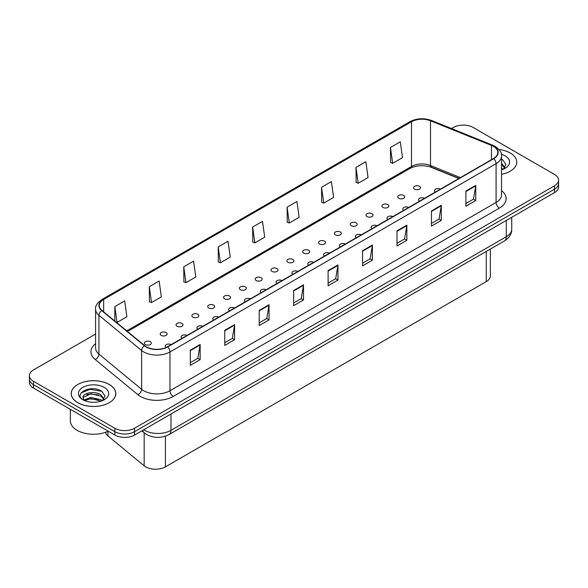 <?xml version="1.0" encoding="UTF-8"?>
<svg xmlns="http://www.w3.org/2000/svg" width="588" height="588" viewBox="0 0 588 588"><rect width="100%" height="100%" fill="white"/><g stroke="black" fill="none" stroke-linecap="round" stroke-linejoin="round"><path stroke-width="0.88" d="M276.985 268.569A3.477 2.007 0 0 0 273.2 268.135A3.477 2.007 0 0 0 271.046 269.988A3.477 2.007 0 0 0 272.068 271.413A3.477 2.007 0 0 0 275.86 271.847A3.477 2.007 0 0 0 278.006 269.988A3.477 2.007 0 0 0 276.985 268.569M292.824 259.426A3.477 2.007 0 0 0 289.031 258.992A3.477 2.007 0 0 0 286.878 260.851A3.477 2.007 0 0 0 287.899 262.27A3.477 2.007 0 0 0 291.692 262.704A3.477 2.007 0 0 0 293.838 260.851A3.477 2.007 0 0 0 292.824 259.426M308.656 250.29A3.477 2.007 0 0 0 304.863 249.849A3.477 2.007 0 0 0 302.717 251.708A3.477 2.007 0 0 0 303.731 253.127A3.477 2.007 0 0 0 307.524 253.56A3.477 2.007 0 0 0 309.678 251.708A3.477 2.007 0 0 0 308.656 250.29M324.488 241.146A3.477 2.007 0 0 0 320.695 240.713A3.477 2.007 0 0 0 318.549 242.565A3.477 2.007 0 0 0 319.571 243.983A3.477 2.007 0 0 0 323.363 244.424A3.477 2.007 0 0 0 325.509 242.565A3.477 2.007 0 0 0 324.488 241.146M356.159 222.859A3.477 2.007 0 0 0 352.366 222.426A3.477 2.007 0 0 0 350.22 224.285A3.477 2.007 0 0 0 351.234 225.704A3.477 2.007 0 0 0 355.027 226.137A3.477 2.007 0 0 0 357.173 224.285A3.477 2.007 0 0 0 356.159 222.859M340.327 232.003A3.477 2.007 0 0 0 336.534 231.569A3.477 2.007 0 0 0 334.381 233.421A3.477 2.007 0 0 0 335.403 234.847A3.477 2.007 0 0 0 339.195 235.281A3.477 2.007 0 0 0 341.341 233.421A3.477 2.007 0 0 0 340.327 232.003M403.662 195.436A3.477 2.007 0 0 0 399.869 195.003A3.477 2.007 0 0 0 397.716 196.855A3.477 2.007 0 0 0 398.738 198.281A3.477 2.007 0 0 0 402.53 198.715A3.477 2.007 0 0 0 404.676 196.855A3.477 2.007 0 0 0 403.662 195.436M387.823 204.58A3.477 2.007 0 0 0 384.03 204.146A3.477 2.007 0 0 0 381.884 205.998A3.477 2.007 0 0 0 382.906 207.417A3.477 2.007 0 0 0 386.698 207.858A3.477 2.007 0 0 0 388.844 205.998A3.477 2.007 0 0 0 387.823 204.58M371.991 213.723A3.477 2.007 0 0 0 368.198 213.282A3.477 2.007 0 0 0 366.052 215.142A3.477 2.007 0 0 0 367.066 216.56A3.477 2.007 0 0 0 370.859 216.994A3.477 2.007 0 0 0 373.012 215.142A3.477 2.007 0 0 0 371.991 213.723M261.153 277.712A3.477 2.007 0 0 0 257.36 277.279A3.477 2.007 0 0 0 255.214 279.131A3.477 2.007 0 0 0 256.236 280.549A3.477 2.007 0 0 0 260.028 280.99A3.477 2.007 0 0 0 262.174 279.131A3.477 2.007 0 0 0 261.153 277.712M245.321 286.856A3.477 2.007 0 0 0 241.528 286.415A3.477 2.007 0 0 0 239.382 288.274A3.477 2.007 0 0 0 240.396 289.693A3.477 2.007 0 0 0 244.189 290.127A3.477 2.007 0 0 0 246.343 288.274A3.477 2.007 0 0 0 245.321 286.856M229.489 295.992A3.477 2.007 0 0 0 225.696 295.558A3.477 2.007 0 0 0 223.543 297.418A3.477 2.007 0 0 0 224.565 298.836A3.477 2.007 0 0 0 228.357 299.27A3.477 2.007 0 0 0 230.503 297.418A3.477 2.007 0 0 0 229.489 295.992M213.65 305.135A3.477 2.007 0 0 0 209.857 304.702A3.477 2.007 0 0 0 207.711 306.554A3.477 2.007 0 0 0 208.733 307.98A3.477 2.007 0 0 0 212.525 308.413A3.477 2.007 0 0 0 214.671 306.554A3.477 2.007 0 0 0 213.65 305.135M197.818 314.279A3.477 2.007 0 0 0 194.025 313.845A3.477 2.007 0 0 0 191.879 315.697A3.477 2.007 0 0 0 192.901 317.116A3.477 2.007 0 0 0 196.693 317.557A3.477 2.007 0 0 0 198.84 315.697A3.477 2.007 0 0 0 197.818 314.279M181.986 323.422A3.477 2.007 0 0 0 178.193 322.981A3.477 2.007 0 0 0 176.047 324.841A3.477 2.007 0 0 0 177.061 326.259A3.477 2.007 0 0 0 180.854 326.693A3.477 2.007 0 0 0 183.008 324.841A3.477 2.007 0 0 0 181.986 323.422M166.154 332.558A3.477 2.007 0 0 0 162.362 332.124A3.477 2.007 0 0 0 160.208 333.984A3.477 2.007 0 0 0 161.23 335.403A3.477 2.007 0 0 0 165.022 335.836A3.477 2.007 0 0 0 167.168 333.984A3.477 2.007 0 0 0 166.154 332.558M150.315 341.701A3.477 2.007 0 0 0 146.522 341.268A3.477 2.007 0 0 0 144.376 343.12A3.477 2.007 0 0 0 145.398 344.546A3.477 2.007 0 0 0 149.19 344.98A3.477 2.007 0 0 0 151.337 343.12A3.477 2.007 0 0 0 150.315 341.701M419.494 186.293A3.477 2.007 0 0 0 415.701 185.859A3.477 2.007 0 0 0 413.555 187.719A3.477 2.007 0 0 0 414.569 189.138A3.477 2.007 0 0 0 418.362 189.571A3.477 2.007 0 0 0 420.516 187.719A3.477 2.007 0 0 0 419.494 186.293M297.829 271.465A3.477 2.007 0 0 0 294.059 271.075A3.477 2.007 0 0 0 291.957 272.92A3.477 2.007 0 0 0 292.912 274.302M313.661 262.321A3.477 2.007 0 0 0 309.898 261.932A3.477 2.007 0 0 0 307.789 263.777A3.477 2.007 0 0 0 308.744 265.159M329.5 253.178A3.477 2.007 0 0 0 325.73 252.789A3.477 2.007 0 0 0 323.628 254.641A3.477 2.007 0 0 0 324.576 256.023M376.996 225.755A3.477 2.007 0 0 0 373.233 225.366A3.477 2.007 0 0 0 371.124 227.211A3.477 2.007 0 0 0 372.079 228.592M392.835 216.612A3.477 2.007 0 0 0 389.065 216.222A3.477 2.007 0 0 0 386.963 218.075A3.477 2.007 0 0 0 387.911 219.456M408.667 207.468A3.477 2.007 0 0 0 404.897 207.086A3.477 2.007 0 0 0 402.795 208.931A3.477 2.007 0 0 0 403.75 210.313M424.499 198.332A3.477 2.007 0 0 0 420.736 197.943A3.477 2.007 0 0 0 418.627 199.788A3.477 2.007 0 0 0 419.582 201.169M345.332 244.035A3.477 2.007 0 0 0 341.562 243.653A3.477 2.007 0 0 0 339.46 245.497A3.477 2.007 0 0 0 340.415 246.879M361.164 234.899A3.477 2.007 0 0 0 357.394 234.509A3.477 2.007 0 0 0 355.292 236.354A3.477 2.007 0 0 0 356.247 237.736M281.997 280.601A3.477 2.007 0 0 0 278.227 280.219A3.477 2.007 0 0 0 276.125 282.064A3.477 2.007 0 0 0 277.08 283.445M266.166 289.744A3.477 2.007 0 0 0 262.395 289.355A3.477 2.007 0 0 0 260.293 291.207A3.477 2.007 0 0 0 261.241 292.589M250.326 298.888A3.477 2.007 0 0 0 246.563 298.498A3.477 2.007 0 0 0 244.454 300.343A3.477 2.007 0 0 0 245.409 301.725M234.494 308.031A3.477 2.007 0 0 0 230.724 307.642A3.477 2.007 0 0 0 228.622 309.486A3.477 2.007 0 0 0 229.577 310.868M218.662 317.167A3.477 2.007 0 0 0 214.892 316.785A3.477 2.007 0 0 0 212.79 318.63A3.477 2.007 0 0 0 213.745 320.012M202.831 326.311A3.477 2.007 0 0 0 199.06 325.921A3.477 2.007 0 0 0 196.951 327.773A3.477 2.007 0 0 0 197.906 329.155M186.991 335.454A3.477 2.007 0 0 0 183.228 335.064A3.477 2.007 0 0 0 181.119 336.909A3.477 2.007 0 0 0 182.074 338.291M171.159 344.597A3.477 2.007 0 0 0 167.389 344.208A3.477 2.007 0 0 0 165.287 346.053A3.477 2.007 0 0 0 166.183 347.398M440.339 189.189A3.477 2.007 0 0 0 436.568 188.799A3.477 2.007 0 0 0 434.459 190.644A3.477 2.007 0 0 0 435.414 192.026M458.846 178.502L431.077 167.279A18.559 10.716 0 0 0 427.623 166.176M490.348 249.069L490.348 275.941A13.921 8.034 180 0 1 486.276 281.623L165.412 466.872A13.921 8.034 180 0 1 144.163 465.799L107.949 435.943A13.921 8.034 180 0 1 105.539 432.312M510.23 153.005A22.27 12.855 0 0 0 498.962 149.499A22.27 12.855 0 0 1 510.23 153.005A22.27 12.855 0 0 1 516.756 162.097A22.27 12.855 0 0 0 510.23 153.005M109.236 384.515A22.27 12.855 0 0 0 84.966 381.73A22.27 12.855 0 0 0 71.214 393.607A22.27 12.855 0 0 0 77.734 402.699A22.27 12.855 0 0 0 102.011 405.485A22.27 12.855 0 0 0 115.755 393.607A22.27 12.855 0 0 0 109.236 384.515M493.464 146.39A14.847 8.57 180 0 1 497.815 152.454A14.847 8.57 180 0 1 493.464 158.517L167.337 346.802A14.847 8.57 180 0 1 144.677 345.656L101.981 310.449A14.847 8.57 180 0 1 99.291 305.532A14.847 8.57 180 0 1 103.642 299.468L411.49 121.738A14.847 8.57 180 0 1 430.504 120.783L491.48 145.427A14.847 8.57 180 0 1 493.464 146.39M493.729 146.243A15.222 8.783 0 0 0 491.693 145.258L430.717 120.606A15.222 8.783 0 0 0 411.225 121.591L103.378 299.321A15.222 8.783 0 0 0 101.673 310.574L144.376 345.781A15.222 8.783 0 0 0 167.602 346.949L493.729 158.664A15.222 8.783 0 0 0 493.729 146.243M95.579 334.058L33.479 369.911A13.921 8.034 0 0 0 29.4 375.592L29.4 379.003A13.921 8.034 0 0 0 33.479 384.684L114.844 431.665A13.921 8.034 0 0 0 134.527 431.665L554.491 189.204A13.921 8.034 0 0 0 558.571 183.522L558.571 180.112A13.921 8.034 0 0 0 554.491 174.423L473.12 127.449A13.921 8.034 0 0 0 453.436 127.449L451.518 128.559M190.306 350.176L190.306 365.324L200.148 359.643L200.148 344.487L190.306 350.176M190.306 362.642L197.884 358.261L200.111 344.994A3.712 2.146 -120 0 0 200.148 344.487M197.818 358.298L200.148 359.643M224.756 330.287L224.756 345.435L234.597 339.754L234.597 324.598L224.756 330.287M224.756 342.753L232.334 338.372L234.561 325.105A3.712 2.146 -120 0 0 234.597 324.598M232.267 338.409L234.597 339.754M259.205 310.398L259.205 325.546L269.047 319.865L269.047 304.709L259.205 310.398M259.205 322.863L266.79 318.483L269.01 305.216A3.712 2.146 -120 0 0 269.047 304.709M266.717 318.52L269.047 319.865M293.655 290.501L293.655 305.657L303.496 299.976L303.496 284.82L293.655 290.501M293.655 302.967L301.24 298.594L303.459 285.327A3.712 2.146 -120 0 0 303.496 284.82M301.166 298.63L303.496 299.976M465.902 191.056L465.902 206.212L475.751 200.53L475.751 185.374L465.902 191.056M465.902 203.521L473.487 199.148L475.707 185.881A3.712 2.146 -120 0 0 475.751 185.374M473.421 199.185L475.751 200.53M431.452 210.945L431.452 226.101L441.301 220.419L441.301 205.263L431.452 210.945M431.452 223.411L439.038 219.037L441.257 205.771A3.712 2.146 -120 0 0 441.301 205.263M438.971 219.074L441.301 220.419M397.003 230.834L397.003 245.99L406.845 240.308L406.845 225.153L397.003 230.834M397.003 243.3L404.588 238.926L406.808 225.66A3.712 2.146 -120 0 0 406.845 225.153M404.522 238.963L406.845 240.308M362.553 250.723L362.553 265.879L372.395 260.197L372.395 245.042L362.553 250.723M362.553 263.189L370.139 258.816L372.358 245.549A3.712 2.146 -120 0 0 372.395 245.042M370.072 258.852L372.395 260.197M328.104 270.612L328.104 285.768L337.946 280.086L337.946 264.931L328.104 270.612M328.104 283.078L335.689 278.705L337.909 265.438A3.712 2.146 -120 0 0 337.946 264.931M335.623 278.741L337.946 280.086M460.404 177.605L430.504 165.515A14.847 8.57 0 0 0 411.49 166.477L126.743 330.868M501.527 174.291A22.27 12.855 0 0 0 516.756 162.097A22.27 12.855 0 0 1 501.527 174.291M29.4 375.592A13.921 8.034 0 0 0 33.479 381.274L114.844 428.255A13.921 8.034 0 0 0 134.527 428.255L554.491 185.793A13.921 8.034 0 0 0 558.571 180.112M183.743 266.827L185.962 282.659L195.811 276.977L193.584 261.146L183.743 266.827L183.904 281.887M149.293 286.716L151.513 302.548L161.362 296.866L159.135 281.035L149.293 286.716L149.455 301.776M114.844 306.605L117.063 322.437L126.912 316.756L124.685 300.924L114.844 306.605L114.844 321.055M287.091 207.16L289.318 222.992L299.16 217.31L296.94 201.478L287.091 207.16L287.253 222.22M321.54 187.271L323.767 203.103L333.609 197.421L331.389 181.589L321.54 187.271L321.702 202.331M355.99 167.382L358.217 183.213L368.059 177.532L365.839 161.7L355.99 167.382L356.152 182.442M390.447 147.492L392.666 163.324L402.508 157.643L400.288 141.811L390.447 147.492L390.601 162.553M218.192 246.938L220.419 262.77L230.261 257.088L228.034 241.256L218.192 246.938L218.354 261.998M252.642 227.049L254.869 242.881L264.71 237.199L262.483 221.367L252.642 227.049L252.803 242.109M254.869 242.881L252.642 242.05M289.318 222.992L287.091 222.161M323.767 203.103L321.54 202.272M358.217 183.213L355.99 182.383M392.666 163.324L390.447 162.494M220.419 262.77L218.192 261.939M185.962 282.659L183.743 281.828M151.513 302.548L149.293 301.717M117.063 322.437L116.071 322.07M29.429 379.554L29.429 382.391A13.921 8.034 0 0 0 33.509 388.08L114.881 435.054A13.921 8.034 0 0 0 134.564 435.054L554.521 192.592A13.921 8.034 0 0 0 558.6 186.911L558.6 183.5A13.921 8.034 0 0 0 558.571 182.949M134.527 428.255L134.527 431.665A13.921 8.034 0 0 0 134.564 431.643L554.521 189.182A13.921 8.034 0 0 0 558.6 183.5M501.527 168.036L503.122 169.263M501.527 169.241L502.123 169.638M501.527 163.229L504.908 167.631M501.527 164.427L504.673 167.94M501.527 169.822A15.126 8.732 0 0 0 505.18 168.271A15.126 8.732 0 0 0 505.18 155.916A15.126 8.732 0 0 0 501.351 154.313M503.482 169.116L505.856 164.464L502.858 159.943M501.527 159.297L502.652 159.804M77.8 402.662A22.27 12.855 0 0 0 102.077 405.448A22.27 12.855 0 0 0 115.821 393.57A22.27 12.855 0 0 0 109.302 384.478A22.27 12.855 0 0 0 85.025 381.693A22.27 12.855 0 0 0 71.28 393.57A22.27 12.855 0 0 0 77.8 402.662M70.354 409.351L70.354 420.846A23.197 13.392 0 0 0 77.146 430.32A23.197 13.392 0 0 0 108.236 431.217M91.015 402.185L94.55 402.288M84.084 399.965L90.839 397.385L100.967 399.752L102.194 400.737M84.701 400.612L90.839 398.59L101.187 401.112M84.187 400.428L83.099 397.892A10.488 6.056 0 0 0 84.797 400.693M103.98 399.105L100.967 394.945C94.668 390.248 81.717 393.144 83.099 397.892L83.062 397.429M83.128 398.039L83.422 397.253L90.839 393.776L100.967 396.143L103.745 399.421M102.555 400.59L104.921 395.937L101.922 391.417C91.309 383.788 72.449 393.842 83.342 400.009L83.878 400.34M104.252 387.396A15.126 8.732 0 0 0 82.857 387.396A15.126 8.732 0 0 0 82.857 399.744A15.126 8.732 0 0 0 104.252 399.744A15.126 8.732 0 0 0 104.252 387.396M81.129 392.938L90.008 389.293L101.717 391.285M86.679 394.71L90.008 394.1L98.372 394.82M86.679 399.517L90.008 398.914L98.372 399.634M486.276 251.421L486.276 281.623M107.949 431.349L107.949 435.943M144.163 432.819L144.163 465.799M165.412 436.193L165.412 466.872M501.527 190.637A23.197 13.392 180 0 1 499.374 208.145L173.247 396.43A4.638 2.675 60 0 1 169.961 390.748L496.088 202.463A18.559 10.716 0 0 0 501.527 194.885L501.527 156.092A18.559 10.716 180 0 1 496.088 163.67A4.638 2.675 -120 0 0 493.729 158.664M173.247 396.43A23.197 13.392 180 0 1 140.436 396.43A23.197 13.392 180 0 1 137.835 394.644L95.138 359.437A23.197 13.392 180 0 1 95.579 343.715M143.715 390.748A18.559 10.716 0 0 0 169.961 390.748L169.961 351.955A18.559 10.716 180 0 1 141.635 350.522L98.938 315.315A18.559 10.716 180 0 1 95.579 309.17L95.579 347.964A18.559 10.716 0 0 0 98.938 354.108L141.635 389.315A18.559 10.716 0 0 0 143.715 390.748M501.527 156.092C502.145 153.189 500.013 149.955 495.125 146.39L492.685 145.207A4.638 2.176 112 0 0 491.693 145.258M492.685 145.207L431.71 120.555C424.022 117.835 416.73 118.225 409.821 121.738A4.638 2.675 60 0 1 411.225 121.591M103.378 299.321A4.638 2.675 -120 0 0 101.981 299.468C97.16 302.93 95.028 306.164 95.579 309.17M101.673 310.574A4.638 3.102 129.5 0 0 98.938 315.315L98.938 354.108A4.638 3.102 -50.5 0 1 95.138 359.437M431.71 120.555A4.638 2.176 112 0 0 430.717 120.606M144.376 345.781A4.638 3.102 129.5 0 0 141.635 350.522L141.635 389.315A4.638 3.102 -50.5 0 1 137.835 394.644M167.602 346.949A4.638 2.675 60 0 1 169.961 351.955L496.088 163.67L496.088 202.463A4.638 2.675 60 0 0 499.374 208.145M459.059 178.377L431.989 167.433A8.813 4.131 -68 0 1 430.504 165.515L430.504 120.783M411.49 121.738L411.49 166.477A8.813 5.094 60 0 1 409.99 168.396L127.5 331.492M114.844 428.255L114.844 431.665M554.491 185.793L554.491 189.204M33.479 381.274L33.479 384.684M491.48 145.427L491.48 159.657M103.642 299.468L103.642 311.824M328.104 271.097L337.909 265.438M362.553 251.208L372.358 245.549M397.003 231.319L406.808 225.66M431.452 211.43L441.257 205.771M465.902 191.541L475.707 185.881M293.655 290.986L303.459 285.327M259.205 310.876L269.01 305.216M224.756 330.765L234.561 325.105M190.306 350.654L200.111 344.994M143.788 429.732A18.559 10.716 0 0 0 144.736 430.32A18.559 10.716 0 0 0 170.983 430.32L506.29 236.729A18.559 10.716 0 0 0 511.729 229.151C511.861 233.759 509.414 237.699 504.372 240.977L169.057 434.569A9.283 5.358 60 0 0 170.983 430.32L170.983 414.025M506.29 220.441L506.29 236.729A9.283 5.358 60 0 1 504.372 240.977M142.796 430.298A9.283 6.203 129.5 0 0 144.354 432.974L141.804 430.872M554.521 192.592L554.521 189.182M134.564 435.054L134.564 431.643M114.881 435.054L114.881 431.68M33.509 388.08L33.509 384.706M409.821 121.738L101.981 299.468M431.989 167.433C423.889 164.853 416.554 165.169 409.99 168.396M169.057 434.569C161.59 438.317 154.122 438.317 146.655 434.569L144.354 432.974M511.729 229.151L511.729 217.295M71.28 394.592L71.28 393.57"/></g></svg>
